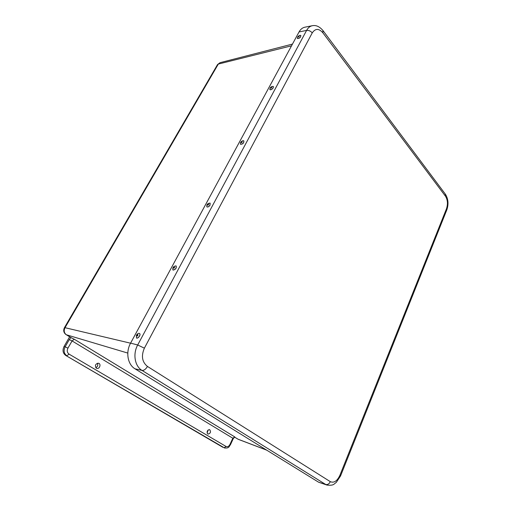 <?xml version="1.0" encoding="UTF-8"?>
<svg xmlns="http://www.w3.org/2000/svg" width="511" height="511" viewBox="0 0 511 511"><rect width="100%" height="100%" fill="white"/><g stroke="black" fill="none" stroke-linecap="round" stroke-linejoin="round"><path stroke-width="0.77" d="M207.798 434.005C206.54 431.648 207.153 430.185 209.631 429.61C211.158 431.846 210.621 433.341 208.022 434.107L207.798 434.005M207.089 432.989L208.201 429.885M96.343 368.188C94.656 365.442 95.397 363.794 98.578 363.238C101.389 363.998 99.536 369.312 96.783 368.38L96.343 368.188M95.781 367.69C97.71 366.636 98.227 365.154 97.339 363.244M71.304 337.816L74.319 339.266L72.07 340.933L69.272 339.611L65.133 346.809L64.047 346.496C62.285 350.291 62.853 353.273 65.759 355.458L224.533 447.968C229.413 448.396 228.896 446.486 230.416 444.781L229.963 444.423C228.871 446.41 227.574 447.099 226.086 446.486L224.099 447.764L224.533 447.968M69.63 336.8L64.047 346.496M232.045 59.595L229.643 60.215M230.423 444.768L233.272 438.591L232.831 438.221L234.83 436.956L233.284 438.579M312.215 25.729L304.875 27.198C302.474 27.69 300.525 29.28 299.031 31.963L130.599 343.124C125.482 352.162 127.667 364.573 135.013 368.814L318.596 482.199L326.931 485.06M240.432 144.217L240.509 144.3C242.846 144.198 243.958 143.067 243.856 140.895M240.451 142.729L240.457 144.243C242.789 144.14 243.9 143.003 243.798 140.838C242.674 140.442 241.562 141.074 240.451 142.729M241.262 142.218C241.416 143.987 243.319 140.199 241.262 142.218M206.795 206.795L206.878 206.866C207.843 207.268 208.871 206.744 209.97 205.307L210.162 203.18M209.912 205.25L210.078 203.103C207.619 203.289 206.533 204.521 206.821 206.808C207.779 207.21 208.807 206.687 209.912 205.25M208.507 204.694C208.852 202.471 206.246 206.521 208.507 204.694M172.89 269.936L173.178 270.102C175.714 269.476 176.697 268.09 176.129 265.937M173.114 270.044C175.643 269.425 176.627 268.039 176.059 265.886C173.485 266.193 172.431 267.54 172.903 269.942L173.114 270.044M173.651 268.23C175.988 267.298 173.101 266.346 173.651 268.23M136.482 337.956L136.405 337.905C138.008 339.029 141.196 334.335 139.446 333.428C138.404 333.083 137.376 333.709 136.367 335.299L136.482 337.956C138.085 339.08 141.266 334.386 139.522 333.479L139.516 333.479M136.999 335.248C136.756 337.867 139.292 333.115 136.999 335.248M269.821 89.572L270.504 89.84C272.65 89.086 273.577 87.962 273.296 86.48M270.453 89.776C272.599 89.023 273.526 87.898 273.244 86.416C271.022 86.474 269.891 87.534 269.846 89.597L270.453 89.776M270.887 88.154C273.181 86.915 270.032 87.062 270.887 88.154M297.345 38.44L297.415 38.529C299.529 38.497 300.679 37.495 300.851 35.527M297.523 37.137L297.37 38.466C299.484 38.434 300.628 37.431 300.807 35.463C299.823 35.08 298.724 35.636 297.523 37.137M298.309 36.613C298.29 38.184 300.391 34.805 298.309 36.613M291.538 45.811L218.318 64.073L220.043 62.681L217.533 64.565L218.318 64.073L65.012 327.692L64.443 327.672C63.096 330.496 63.664 332.833 66.136 334.673L66.079 334.641M217.443 64.718L64.443 327.672M127.795 353.075L66.353 334.769C64.079 333.006 63.632 330.643 65.012 327.692L130.554 343.2M71.764 338.058L66.353 334.769L71.387 337.867M70.869 337.554L69.272 339.611M234.587 437.122L237.781 439.064M266.538 450.05L238.088 439.217L234.619 437.109M226.086 446.486L69.074 354.129L66.845 355.79C63.939 353.606 63.37 350.61 65.133 346.809L67.937 348.138L72.07 340.933L232.831 438.221L229.963 444.423M65.759 355.458L222.911 447.323M69.074 354.129C67.139 352.667 66.762 350.674 67.937 348.138M234.83 436.956L74.319 339.266M231.592 59.672L231.029 59.857M299.031 31.963L306.6 30.411C308.063 27.766 309.966 26.195 312.317 25.71C316.041 24.95 319.586 26.559 322.958 30.545L322.843 32.761L445.471 196.211L445.241 193.995L323.124 30.769M130.599 343.124L137.689 344.989L306.6 30.411C308.714 30.194 310.592 31.018 312.24 32.889C315.338 28.341 318.87 28.297 322.843 32.761M445.471 196.211C447.687 199.839 448.013 204.042 446.461 208.814L446.716 210.149L340.575 475.888M135.013 368.814L142.007 370.411C134.795 366.227 132.662 353.944 137.689 344.989L144.383 348.163L312.24 32.889M446.461 208.814L339.898 475.294L340.55 475.952L336.219 482.493C333.766 483.904 334.213 485.782 327.002 485.08L325.724 484.492C327.666 484.869 329.199 483.923 330.317 481.662L147.462 366.444C142.064 362.05 141.042 355.956 144.383 348.163M318.596 482.199L325.724 484.492L142.007 370.411C143.981 370.558 145.795 369.236 147.462 366.444M339.898 475.294C337.183 481.075 333.99 483.195 330.317 481.662M220.043 62.681L292.477 44.08M238.433 439.39L266.736 450.172M446.806 209.932C448.741 204.196 448.288 198.971 445.445 194.263"/></g></svg>
